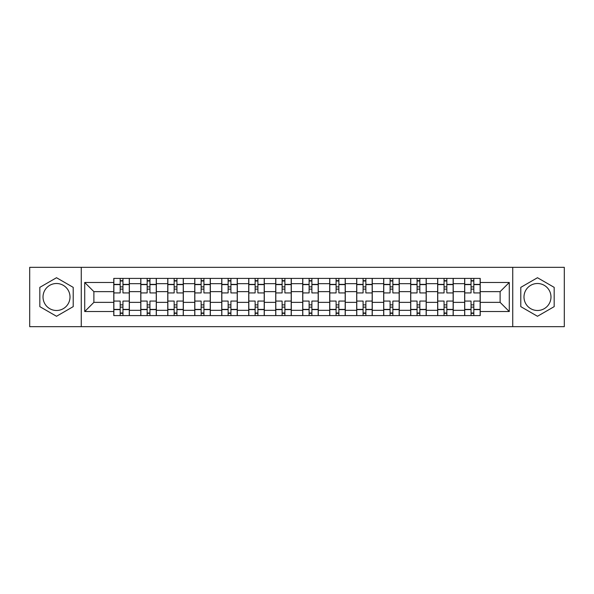 <?xml version="1.0" encoding="UTF-8"?>
<svg xmlns="http://www.w3.org/2000/svg" width="594" height="594" viewBox="0 0 594 594"><rect width="100%" height="100%" fill="white"/><g stroke="black" fill="none" stroke-linecap="round" stroke-linejoin="round"><path stroke-width="0.89" d="M56.519 310.491A13.491 13.491 0 0 1 43.02 297A13.491 13.491 0 0 1 56.519 283.509A13.491 13.491 0 0 1 70.01 297A13.491 13.491 0 0 1 56.519 310.491M537.481 310.491A13.491 13.491 0 0 1 523.99 297A13.491 13.491 0 0 1 537.481 283.509A13.491 13.491 0 0 1 550.98 297A13.491 13.491 0 0 1 537.481 310.491M512.741 326.67L564.3 326.67L564.3 267.33L29.7 267.33L29.7 326.67L512.741 326.67L512.741 267.33M140.771 315.6L140.771 283.68L129.351 283.68L129.351 315.6M129.351 283.68L129.351 278.4M140.771 283.68L140.771 278.4M156.341 278.4L156.341 315.6M167.76 315.6L167.76 278.4M183.331 278.4L183.331 315.6M194.75 315.6L194.75 278.4M210.321 278.4L210.321 315.6M221.74 315.6L221.74 278.4M237.31 278.4L237.31 315.6M248.73 315.6L248.73 278.4M264.3 278.4L264.3 315.6M275.72 315.6L275.72 278.4M291.29 278.4L291.29 315.6M302.71 315.6L302.71 278.4M318.28 278.4L318.28 315.6M329.7 315.6L329.7 278.4M345.27 278.4L345.27 315.6M356.69 315.6L356.69 278.4M372.26 278.4L372.26 315.6M383.679 315.6L383.679 278.4M399.25 278.4L399.25 315.6M410.669 315.6L410.669 278.4M426.24 278.4L426.24 315.6M437.659 315.6L437.659 278.4M453.229 278.4L453.229 315.6M464.649 315.6L464.649 278.4M464.649 302.361L453.229 302.361M437.659 302.361L426.24 302.361M410.669 302.361L399.25 302.361M383.679 302.361L372.26 302.361M356.69 302.361L345.27 302.361M329.7 302.361L318.28 302.361M302.71 302.361L291.29 302.361M275.72 302.361L264.3 302.361M248.73 302.361L237.31 302.361M221.74 302.361L210.321 302.361M194.75 302.361L183.331 302.361M167.76 302.361L156.341 302.361M140.771 302.361L129.351 302.361M464.649 291.639L453.229 291.639M437.659 291.639L426.24 291.639M410.669 291.639L399.25 291.639M383.679 291.639L372.26 291.639M356.69 291.639L345.27 291.639M329.7 291.639L318.28 291.639M302.71 291.639L291.29 291.639M275.72 291.639L264.3 291.639M248.73 291.639L237.31 291.639M221.74 291.639L210.321 291.639M194.75 291.639L183.331 291.639M167.76 291.639L156.341 291.639M140.771 291.639L129.351 291.639M93.889 302.361L113.781 302.361L113.781 291.639L93.889 291.639L93.889 302.361L84.719 311.531L84.719 282.469L113.781 282.469L113.781 291.639M480.219 291.639L480.219 302.361L500.111 302.361L500.111 291.639L480.219 291.639L480.219 278.4L113.781 278.4L113.781 282.469M480.219 282.469L509.281 282.469L509.281 311.531L480.219 311.531L480.219 302.361M113.781 302.361L113.781 315.6L480.219 315.6L480.219 311.531M113.781 311.531L84.719 311.531M81.259 326.67L81.259 267.33M73.21 287.362L56.519 277.725L39.82 287.362L39.82 306.638L56.519 316.275L73.21 306.638L73.21 287.362M554.18 287.362L537.481 277.725L520.789 287.362L520.789 306.638L537.481 316.275L554.18 306.638L554.18 287.362M122.951 313.001L120.181 313.001M120.181 280.999L122.951 280.999M149.94 313.001L147.171 313.001M147.171 280.999L149.94 280.999M176.93 313.001L174.161 313.001M174.161 280.999L176.93 280.999M203.92 313.001L201.151 313.001M201.151 280.999L203.92 280.999M230.91 313.001L228.141 313.001M228.141 280.999L230.91 280.999M257.9 313.001L255.13 313.001M255.13 280.999L257.9 280.999M284.89 313.001L282.12 313.001M282.12 280.999L284.89 280.999M311.88 313.001L309.11 313.001M309.11 280.999L311.88 280.999M338.87 313.001L336.1 313.001M336.1 280.999L338.87 280.999M365.859 313.001L363.09 313.001M363.09 280.999L365.859 280.999M392.849 313.001L390.08 313.001M390.08 280.999L392.849 280.999M419.839 313.001L417.07 313.001M417.07 280.999L419.839 280.999M446.829 313.001L444.06 313.001M444.06 280.999L446.829 280.999M473.819 313.001L471.049 313.001M471.049 280.999L473.819 280.999M84.719 282.469L93.889 291.639M500.111 302.361L509.281 311.531M500.111 291.639L509.281 282.469M129.269 315.6L129.269 292.931L122.951 292.931L122.951 278.4M120.181 278.4L120.181 292.931L113.87 292.931L113.87 278.4M129.269 292.931L129.269 278.4M113.87 315.6L113.87 301.069L120.181 301.069L120.181 315.6M122.951 315.6L122.951 301.069L129.269 301.069M120.181 289.13L122.951 289.13M113.87 301.069L113.87 292.931M122.951 304.871L120.181 304.871M122.951 313.35L120.181 313.35M120.181 307.12L122.951 307.12M122.951 286.88L120.181 286.88M120.181 280.65L122.951 280.65M156.259 315.6L156.259 292.931L149.94 292.931L149.94 278.4M147.171 278.4L147.171 292.931L140.86 292.931L140.86 278.4M156.259 292.931L156.259 278.4M140.86 315.6L140.86 301.069L147.171 301.069L147.171 315.6M149.94 315.6L149.94 301.069L156.259 301.069M147.171 289.13L149.94 289.13M140.86 301.069L140.86 292.931M149.94 304.871L147.171 304.871M149.94 313.35L147.171 313.35M147.171 307.12L149.94 307.12M149.94 286.88L147.171 286.88M147.171 280.65L149.94 280.65M183.249 315.6L183.249 292.931L176.93 292.931L176.93 278.4M174.161 278.4L174.161 292.931L167.85 292.931L167.85 278.4M183.249 292.931L183.249 278.4M167.85 315.6L167.85 301.069L174.161 301.069L174.161 315.6M176.93 315.6L176.93 301.069L183.249 301.069M174.161 289.13L176.93 289.13M167.85 301.069L167.85 292.931M176.93 304.871L174.161 304.871M176.93 313.35L174.161 313.35M174.161 307.12L176.93 307.12M176.93 286.88L174.161 286.88M174.161 280.65L176.93 280.65M210.239 315.6L210.239 292.931L203.92 292.931L203.92 278.4M201.151 278.4L201.151 292.931L194.839 292.931L194.839 278.4M210.239 292.931L210.239 278.4M194.839 315.6L194.839 301.069L201.151 301.069L201.151 315.6M203.92 315.6L203.92 301.069L210.239 301.069M201.151 289.13L203.92 289.13M194.839 301.069L194.839 292.931M203.92 304.871L201.151 304.871M203.92 313.35L201.151 313.35M201.151 307.12L203.92 307.12M203.92 286.88L201.151 286.88M201.151 280.65L203.92 280.65M237.229 315.6L237.229 292.931L230.91 292.931L230.91 278.4M228.141 278.4L228.141 292.931L221.829 292.931L221.829 278.4M237.229 292.931L237.229 278.4M221.829 315.6L221.829 301.069L228.141 301.069L228.141 315.6M230.91 315.6L230.91 301.069L237.229 301.069M228.141 289.13L230.91 289.13M221.829 301.069L221.829 292.931M230.91 304.871L228.141 304.871M230.91 313.35L228.141 313.35M228.141 307.12L230.91 307.12M230.91 286.88L228.141 286.88M228.141 280.65L230.91 280.65M264.211 315.6L264.211 292.931L257.9 292.931L257.9 278.4M255.13 278.4L255.13 292.931L248.819 292.931L248.819 278.4M264.211 292.931L264.211 278.4M248.819 315.6L248.819 301.069L255.13 301.069L255.13 315.6M257.9 315.6L257.9 301.069L264.211 301.069M255.13 289.13L257.9 289.13M248.819 301.069L248.819 292.931M257.9 304.871L255.13 304.871M257.9 313.35L255.13 313.35M255.13 307.12L257.9 307.12M257.9 286.88L255.13 286.88M255.13 280.65L257.9 280.65M291.201 315.6L291.201 292.931L284.89 292.931L284.89 278.4M282.12 278.4L282.12 292.931L275.809 292.931L275.809 278.4M291.201 292.931L291.201 278.4M275.809 315.6L275.809 301.069L282.12 301.069L282.12 315.6M284.89 315.6L284.89 301.069L291.201 301.069M282.12 289.13L284.89 289.13M275.809 301.069L275.809 292.931M284.89 304.871L282.12 304.871M284.89 313.35L282.12 313.35M282.12 307.12L284.89 307.12M284.89 286.88L282.12 286.88M282.12 280.65L284.89 280.65M318.191 315.6L318.191 292.931L311.88 292.931L311.88 278.4M309.11 278.4L309.11 292.931L302.799 292.931L302.799 278.4M318.191 292.931L318.191 278.4M302.799 315.6L302.799 301.069L309.11 301.069L309.11 315.6M311.88 315.6L311.88 301.069L318.191 301.069M309.11 289.13L311.88 289.13M302.799 301.069L302.799 292.931M311.88 304.871L309.11 304.871M311.88 313.35L309.11 313.35M309.11 307.12L311.88 307.12M311.88 286.88L309.11 286.88M309.11 280.65L311.88 280.65M345.181 315.6L345.181 292.931L338.87 292.931L338.87 278.4M336.1 278.4L336.1 292.931L329.789 292.931L329.789 278.4M345.181 292.931L345.181 278.4M329.789 315.6L329.789 301.069L336.1 301.069L336.1 315.6M338.87 315.6L338.87 301.069L345.181 301.069M336.1 289.13L338.87 289.13M329.789 301.069L329.789 292.931M338.87 304.871L336.1 304.871M338.87 313.35L336.1 313.35M336.1 307.12L338.87 307.12M338.87 286.88L336.1 286.88M336.1 280.65L338.87 280.65M372.171 315.6L372.171 292.931L365.859 292.931L365.859 278.4M363.09 278.4L363.09 292.931L356.771 292.931L356.771 278.4M372.171 292.931L372.171 278.4M356.771 315.6L356.771 301.069L363.09 301.069L363.09 315.6M365.859 315.6L365.859 301.069L372.171 301.069M363.09 289.13L365.859 289.13M356.771 301.069L356.771 292.931M365.859 304.871L363.09 304.871M365.859 313.35L363.09 313.35M363.09 307.12L365.859 307.12M365.859 286.88L363.09 286.88M363.09 280.65L365.859 280.65M399.161 315.6L399.161 292.931L392.849 292.931L392.849 278.4M390.08 278.4L390.08 292.931L383.761 292.931L383.761 278.4M399.161 292.931L399.161 278.4M383.761 315.6L383.761 301.069L390.08 301.069L390.08 315.6M392.849 315.6L392.849 301.069L399.161 301.069M390.08 289.13L392.849 289.13M383.761 301.069L383.761 292.931M392.849 304.871L390.08 304.871M392.849 313.35L390.08 313.35M390.08 307.12L392.849 307.12M392.849 286.88L390.08 286.88M390.08 280.65L392.849 280.65M426.15 315.6L426.15 292.931L419.839 292.931L419.839 278.4M417.07 278.4L417.07 292.931L410.751 292.931L410.751 278.4M426.15 292.931L426.15 278.4M410.751 315.6L410.751 301.069L417.07 301.069L417.07 315.6M419.839 315.6L419.839 301.069L426.15 301.069M417.07 289.13L419.839 289.13M410.751 301.069L410.751 292.931M419.839 304.871L417.07 304.871M419.839 313.35L417.07 313.35M417.07 307.12L419.839 307.12M419.839 286.88L417.07 286.88M417.07 280.65L419.839 280.65M453.14 315.6L453.14 292.931L446.829 292.931L446.829 278.4M444.06 278.4L444.06 292.931L437.741 292.931L437.741 278.4M453.14 292.931L453.14 278.4M437.741 315.6L437.741 301.069L444.06 301.069L444.06 315.6M446.829 315.6L446.829 301.069L453.14 301.069M444.06 289.13L446.829 289.13M437.741 301.069L437.741 292.931M446.829 304.871L444.06 304.871M446.829 313.35L444.06 313.35M444.06 307.12L446.829 307.12M446.829 286.88L444.06 286.88M444.06 280.65L446.829 280.65M480.13 315.6L480.13 292.931L473.819 292.931L473.819 278.4M471.049 278.4L471.049 292.931L464.731 292.931L464.731 278.4M480.13 292.931L480.13 278.4M464.731 315.6L464.731 301.069L471.049 301.069L471.049 315.6M473.819 315.6L473.819 301.069L480.13 301.069M471.049 289.13L473.819 289.13M464.731 301.069L464.731 292.931M473.819 304.871L471.049 304.871M473.819 313.35L471.049 313.35M471.049 307.12L473.819 307.12M473.819 286.88L471.049 286.88M471.049 280.65L473.819 280.65M437.659 283.68L426.24 283.68M410.669 283.68L399.25 283.68M383.679 283.68L372.26 283.68M356.69 283.68L345.27 283.68M329.7 283.68L318.28 283.68M302.71 283.68L291.29 283.68M275.72 283.68L264.3 283.68M248.73 283.68L237.31 283.68M221.74 283.68L210.321 283.68M194.75 283.68L183.331 283.68M167.76 283.68L156.341 283.68M464.649 283.68L453.229 283.68M437.659 310.32L426.24 310.32M410.669 310.32L399.25 310.32M383.679 310.32L372.26 310.32M356.69 310.32L345.27 310.32M329.7 310.32L318.28 310.32M302.71 310.32L291.29 310.32M275.72 310.32L264.3 310.32M248.73 310.32L237.31 310.32M221.74 310.32L210.321 310.32M194.75 310.32L183.331 310.32M167.76 310.32L156.341 310.32M140.771 310.32L129.351 310.32M464.649 310.32L453.229 310.32M129.269 284.37L122.951 284.37M120.181 284.37L113.87 284.37M120.181 284.6L113.87 284.6M120.181 309.4L113.87 309.4M120.181 309.63L113.87 309.63M129.269 309.63L122.951 309.63M129.269 284.6L122.951 284.6M129.269 309.4L122.951 309.4M156.259 284.37L149.94 284.37M147.171 284.37L140.86 284.37M147.171 284.6L140.86 284.6M147.171 309.4L140.86 309.4M147.171 309.63L140.86 309.63M156.259 309.63L149.94 309.63M156.259 284.6L149.94 284.6M156.259 309.4L149.94 309.4M183.249 284.37L176.93 284.37M174.161 284.37L167.85 284.37M174.161 284.6L167.85 284.6M174.161 309.4L167.85 309.4M174.161 309.63L167.85 309.63M183.249 309.63L176.93 309.63M183.249 284.6L176.93 284.6M183.249 309.4L176.93 309.4M210.239 284.37L203.92 284.37M201.151 284.37L194.839 284.37M201.151 284.6L194.839 284.6M201.151 309.4L194.839 309.4M201.151 309.63L194.839 309.63M210.239 309.63L203.92 309.63M210.239 284.6L203.92 284.6M210.239 309.4L203.92 309.4M237.229 284.37L230.91 284.37M228.141 284.37L221.829 284.37M228.141 284.6L221.829 284.6M228.141 309.4L221.829 309.4M228.141 309.63L221.829 309.63M237.229 309.63L230.91 309.63M237.229 284.6L230.91 284.6M237.229 309.4L230.91 309.4M264.211 284.37L257.9 284.37M255.13 284.37L248.819 284.37M255.13 284.6L248.819 284.6M255.13 309.4L248.819 309.4M255.13 309.63L248.819 309.63M264.211 309.63L257.9 309.63M264.211 284.6L257.9 284.6M264.211 309.4L257.9 309.4M291.201 284.37L284.89 284.37M282.12 284.37L275.809 284.37M282.12 284.6L275.809 284.6M282.12 309.4L275.809 309.4M282.12 309.63L275.809 309.63M291.201 309.63L284.89 309.63M291.201 284.6L284.89 284.6M291.201 309.4L284.89 309.4M318.191 284.37L311.88 284.37M309.11 284.37L302.799 284.37M309.11 284.6L302.799 284.6M309.11 309.4L302.799 309.4M309.11 309.63L302.799 309.63M318.191 309.63L311.88 309.63M318.191 284.6L311.88 284.6M318.191 309.4L311.88 309.4M345.181 284.37L338.87 284.37M336.1 284.37L329.789 284.37M336.1 284.6L329.789 284.6M336.1 309.4L329.789 309.4M336.1 309.63L329.789 309.63M345.181 309.63L338.87 309.63M345.181 284.6L338.87 284.6M345.181 309.4L338.87 309.4M372.171 284.37L365.859 284.37M363.09 284.37L356.771 284.37M363.09 284.6L356.771 284.6M363.09 309.4L356.771 309.4M363.09 309.63L356.771 309.63M372.171 309.63L365.859 309.63M372.171 284.6L365.859 284.6M372.171 309.4L365.859 309.4M399.161 284.37L392.849 284.37M390.08 284.37L383.761 284.37M390.08 284.6L383.761 284.6M390.08 309.4L383.761 309.4M390.08 309.63L383.761 309.63M399.161 309.63L392.849 309.63M399.161 284.6L392.849 284.6M399.161 309.4L392.849 309.4M426.15 284.37L419.839 284.37M417.07 284.37L410.751 284.37M417.07 284.6L410.751 284.6M417.07 309.4L410.751 309.4M417.07 309.63L410.751 309.63M426.15 309.63L419.839 309.63M426.15 284.6L419.839 284.6M426.15 309.4L419.839 309.4M453.14 284.37L446.829 284.37M444.06 284.37L437.741 284.37M444.06 284.6L437.741 284.6M444.06 309.4L437.741 309.4M444.06 309.63L437.741 309.63M453.14 309.63L446.829 309.63M453.14 284.6L446.829 284.6M453.14 309.4L446.829 309.4M480.13 284.37L473.819 284.37M471.049 284.37L464.731 284.37M471.049 284.6L464.731 284.6M471.049 309.4L464.731 309.4M471.049 309.63L464.731 309.63M480.13 309.63L473.819 309.63M480.13 284.6L473.819 284.6M480.13 309.4L473.819 309.4"/></g></svg>

